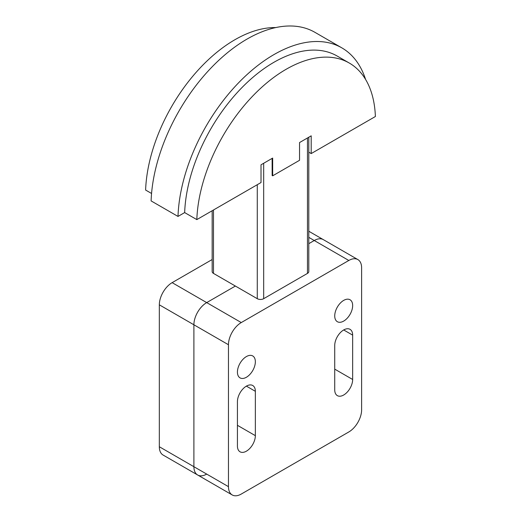 <?xml version="1.0" encoding="UTF-8"?>
<svg xmlns="http://www.w3.org/2000/svg" width="521" height="521" viewBox="0 0 521 521"><rect width="100%" height="100%" fill="white"/><g stroke="black" fill="none" stroke-linecap="round" stroke-linejoin="round"><path stroke-width="0.78" d="M212.164 259.536L172.132 282.649A18.105 10.453 120 0 0 159.328 304.824L159.328 446.744A18.105 10.453 120 0 0 163.08 455.035L197.648 474.989A18.105 10.453 -60 0 1 193.897 466.705L193.897 324.778A18.105 10.453 -60 0 1 206.7 302.603L235.381 286.049L206.7 302.603A18.105 10.453 120 0 0 193.897 324.778L193.897 466.705A18.105 10.453 120 0 0 197.648 474.989A18.105 10.453 -60 0 0 206.7 474.097M348.816 260.474A18.105 10.453 -60 0 1 357.868 259.575A18.105 10.453 -60 0 1 361.62 267.866L361.62 409.786A18.105 10.453 -60 0 1 348.816 431.961L241.269 494.051A18.105 10.453 -60 0 1 232.216 494.95A18.105 10.453 -60 0 1 228.465 486.66L228.465 344.739A18.105 10.453 -60 0 1 241.269 322.564L348.816 260.474L314.248 240.513A18.105 10.453 -60 0 1 323.3 239.621A18.105 10.453 120 0 0 314.248 240.513L308.79 243.665L314.248 240.513L308.79 237.361M299.549 160.299L299.549 142.559L311.2 135.831L311.2 153.571L375.387 116.515A126.382 72.966 120 0 0 349.298 63.048A126.382 72.966 120 0 0 253.688 95.05A126.382 72.966 120 0 0 196.821 219.608L261.014 182.545L261.014 164.805L272.665 158.078L272.665 175.818L299.549 160.299M178 216.43A135.799 78.404 -60 0 1 238.976 82.396A135.799 78.404 -60 0 1 341.841 47.867L314.958 32.348A135.799 78.404 120 0 0 212.093 66.87A135.799 78.404 120 0 0 151.11 200.911L178 216.43L184.662 212.581L196.821 219.608M275.785 27.567A126.382 72.966 -60 0 0 145.613 190.041L151.565 193.473M308.79 152.178L311.2 153.571M272.125 175.512L272.665 175.818M341.841 47.867A135.799 78.404 -60 0 1 365.566 79.407M184.662 212.581A126.382 72.966 -60 0 1 241.529 88.023A126.382 72.966 -60 0 1 337.133 56.021L349.298 63.048M272.151 175.525L272.125 158.391M212.164 210.751L212.164 271.558A4.526 2.612 0 0 0 213.486 273.408L257.276 298.689A4.526 2.612 0 0 0 263.678 298.689L307.462 273.408A4.526 2.612 0 0 0 308.79 271.558L308.79 137.225M237.426 401.658A12.673 7.32 -60 0 1 242.962 388.9A12.673 7.32 -60 0 1 252.731 385.507A12.673 7.32 -60 0 1 255.355 391.31L255.355 435.66A12.673 7.32 -60 0 1 249.82 448.412A12.673 7.32 -60 0 1 240.057 451.811A12.673 7.32 -60 0 1 237.426 446.009L237.426 401.658M334.729 345.475A12.673 7.32 -60 0 1 340.265 332.724A12.673 7.32 -60 0 1 350.034 329.331A12.673 7.32 -60 0 1 352.658 335.127L352.658 379.483A12.673 7.32 -60 0 1 347.123 392.235A12.673 7.32 -60 0 1 337.354 395.634A12.673 7.32 -60 0 1 334.729 389.832L334.729 345.475M237.426 372.085A12.673 7.32 -60 0 1 242.962 359.334A12.673 7.32 -60 0 1 252.731 355.941A12.673 7.32 -60 0 1 255.355 361.737A12.673 7.32 -60 0 1 249.82 374.495A12.673 7.32 -60 0 1 240.057 377.888A12.673 7.32 -60 0 1 237.426 372.085M334.729 315.908A12.673 7.32 -60 0 1 340.265 303.157A12.673 7.32 -60 0 1 350.034 299.757A12.673 7.32 -60 0 1 352.658 305.56A12.673 7.32 -60 0 1 347.123 318.318A12.673 7.32 -60 0 1 337.354 321.711A12.673 7.32 -60 0 1 334.729 315.908M241.269 322.564L172.132 282.649M228.465 344.739L159.328 304.824M228.465 486.66L159.328 446.744M263.678 163.268L263.678 298.689M307.462 273.408L307.462 137.987M213.486 209.983L213.486 273.408M257.276 184.708L257.276 298.689M255.355 391.31L246.394 386.133M255.355 435.66L237.426 425.312M352.658 335.127L343.691 329.956M352.658 379.483L334.729 369.135M357.868 259.575L308.79 231.239M232.216 494.95L197.648 474.989"/></g></svg>
